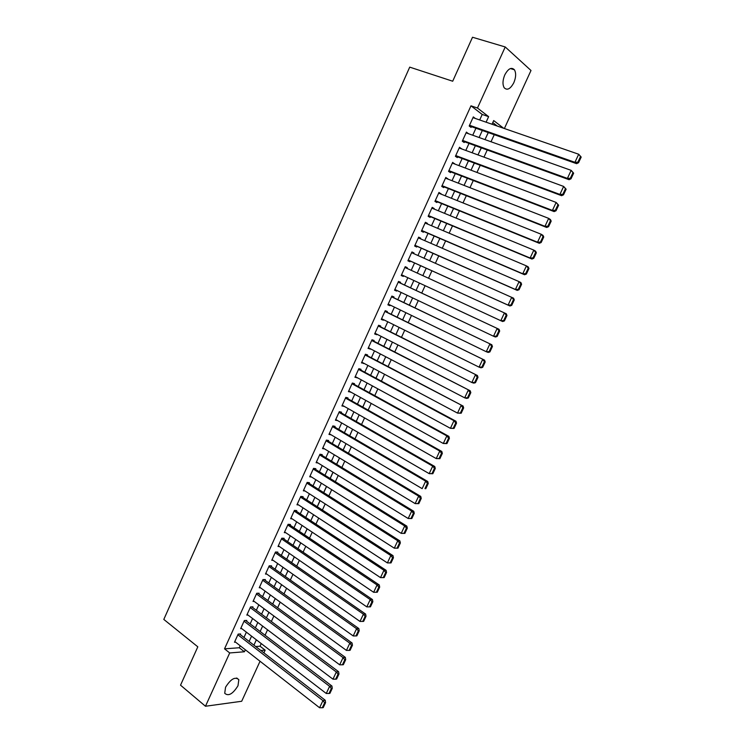 <?xml version="1.0" encoding="UTF-8"?>
<svg xmlns="http://www.w3.org/2000/svg" width="745" height="745" viewBox="0 0 745 745"><rect width="100%" height="100%" fill="white"/><g stroke="black" fill="none" stroke-linecap="round" stroke-linejoin="round"><path stroke-width="1.12" d="M225.558 687.235C230.801 678.909 235.224 676.395 238.828 679.691L237.99 685.754C232.794 694.051 228.37 696.556 224.72 693.26L225.558 687.235M504.793 74.891C508.23 68.577 511.443 66.882 514.432 69.788C516.22 73.066 516.024 77.368 513.827 82.704C510.4 89.018 507.187 90.694 504.179 87.752C502.419 84.52 502.624 80.227 504.793 74.891M260.042 661.262L241.687 701.269L205.471 706.251L180.532 685.177L197.816 646.818L163.807 619.421L409.722 67.134L452.699 81.224L472.516 37.25L505.231 46.963L530.999 70.496L504.384 128.522M255.703 646.53L260.042 646.204L261.244 643.578M265.071 635.234L267.548 629.814M271.357 621.498L273.871 616.003M277.662 607.724L280.213 602.146M283.994 593.905L286.583 588.252M290.336 580.038L292.962 574.311M296.706 566.125L299.369 560.314M303.094 552.175L305.795 546.29M309.51 538.169L312.239 532.209M315.936 524.126L318.711 518.082M322.389 510.036L325.192 503.909M328.862 495.9L331.702 489.698M335.352 481.717L338.23 475.431M341.871 467.497L344.786 461.127M348.409 453.221L351.361 446.767M354.965 438.898L357.954 432.361M361.539 424.529L364.566 417.917M368.142 410.113L371.206 403.418M374.763 395.651L377.864 388.871M381.403 381.142L384.55 374.279M388.071 366.587L391.255 359.63M394.757 351.985L397.979 344.944M401.462 337.336L404.731 330.203M408.195 322.632L411.501 315.414M414.946 307.881L418.29 300.58M421.726 293.083L425.106 285.689M428.524 278.23L431.932 270.789M435.378 263.264L438.758 255.87M442.251 248.253L445.612 240.896M449.142 233.194L452.494 225.875M456.061 218.08L459.395 210.807M463.008 202.919L466.323 195.684M469.974 187.703L473.271 180.513M476.958 172.44L480.236 165.288M483.971 157.12L487.23 150.015M491.011 141.755L494.252 134.687M260.042 646.204L265.146 650.134L263.898 652.862M240.309 634.638L240.616 633.958L238.177 634.097L234.489 642.227L235.569 642.153M246.465 621.107L246.772 620.427L244.351 620.529L240.644 628.678L241.762 628.622M252.648 607.529L252.955 606.849L250.544 606.914L246.828 615.091L247.983 615.044M258.841 593.905L259.148 593.225L256.755 593.253L253.021 601.457L254.222 601.429M265.052 580.243L265.369 579.563L262.985 579.545L259.241 587.777L260.489 587.768M271.292 566.545L271.599 565.855L269.234 565.8L265.481 574.06L266.775 574.069M277.54 552.79L277.857 552.101L275.501 552.008L271.739 560.296L273.089 560.333M283.817 538.998L284.134 538.309L281.796 538.179L278.015 546.485L279.422 546.551M290.112 525.169L290.429 524.471L288.101 524.303L284.311 532.628L285.791 532.722M296.426 511.284L296.743 510.595L294.433 510.381L290.634 518.734L292.189 518.865M302.759 497.362L303.085 496.664L300.784 496.412L296.966 504.793L298.605 504.961M309.119 483.393L309.436 482.695L307.154 482.397L303.327 490.806L305.059 491.011M315.489 469.378L315.815 468.679L313.543 468.344L309.706 476.781L311.55 477.033M321.887 455.325L322.213 454.618L319.959 454.236L316.103 462.701L318.068 463.008M328.303 441.217L328.629 440.509L326.385 440.09L322.529 448.583L324.634 448.956M334.738 427.071L335.064 426.363L332.838 425.898L328.964 434.419L331.208 434.847L329.281 433.72L422.154 488.655L425.665 481.158L427.742 481.475L332.819 425.944M341.201 412.879L341.527 412.162L339.32 411.659L335.427 420.208L337.681 420.608M347.682 398.631L347.999 397.923L345.81 397.374L341.908 405.951L344.171 406.332M354.182 384.346L354.499 383.628L352.329 383.042L348.418 391.647L350.69 392.01M360.701 370.014L361.027 369.297L358.867 368.663L354.937 377.296L357.228 377.64M367.238 355.635L367.564 354.918L365.423 354.238L361.483 362.899L363.784 363.225M373.804 341.21L374.13 340.493L372.006 339.767L368.049 348.455L370.367 348.762M380.388 326.738L380.714 326.012L378.609 325.248L374.642 333.965L376.765 334.701L376.97 334.254M386.99 312.22L387.326 311.494L385.23 310.684L381.254 319.428L383.358 320.21L383.591 319.698M393.621 297.655L393.956 296.92L391.87 296.072L387.884 304.845L389.97 305.673L390.231 305.096M400.27 283.035L400.605 282.308L398.538 281.405L394.533 290.205L396.61 291.081L396.899 290.438M406.938 268.368L407.273 267.641L405.224 266.691L401.21 275.529L403.269 276.442L403.594 275.734M413.661 253.598L413.969 252.928L411.938 251.94L407.906 260.797L409.946 261.765L410.281 261.029M420.404 238.772L420.683 238.167L418.671 237.133L414.63 246.018L416.651 247.033L416.986 246.288M427.174 223.9L427.425 223.36L425.423 222.271L421.372 231.192L423.374 232.244L423.709 231.509M433.963 208.982L434.177 208.498L432.202 207.371L428.133 216.32L430.126 217.419L430.461 216.674M440.77 194.007L439.001 192.415L434.922 201.392L436.887 202.538L437.231 201.793M447.605 178.986L445.827 177.412L441.729 186.418L443.685 187.61L444.02 186.865M454.459 163.919L452.671 162.354L448.555 171.397L450.492 172.635L450.837 171.89M461.341 148.795L459.535 147.249L455.409 156.32L457.328 157.605L457.672 156.86M468.242 133.625L466.426 132.098L462.291 141.196L464.191 142.537L464.535 141.774M485.675 138.123L488.31 132.591M478.933 152.874L481.335 147.873M472.209 167.588L474.369 163.099M465.504 182.246L467.441 178.269M458.827 196.857L460.522 193.393M452.168 211.422L453.631 208.46M445.538 225.94L446.767 223.481M438.917 240.412L439.923 238.456M432.324 254.837L433.106 253.384M425.749 269.215L426.308 268.256M423.225 274.998L422.918 275.669M419.295 283.594L419.519 283.1M416.148 290.476L416.585 289.274M409.405 305.226L410.067 303.541M402.682 319.922L403.567 317.761M395.986 334.579L397.085 331.944M389.309 349.181L390.622 346.08M382.66 363.746L384.178 360.161M376.02 378.255L377.762 374.214M369.408 392.717L371.364 388.21M362.824 407.133L364.985 402.17M356.259 421.502L358.624 416.073M349.712 435.825L352.283 429.949M343.184 450.101L345.969 443.769M336.675 464.331L339.58 457.979M330.193 478.514L333.062 472.246M323.73 492.65L326.561 486.466M317.286 506.749L320.08 500.64M310.963 520.345L313.626 514.767M304.779 533.886L307.191 528.848M298.605 547.389L300.775 542.882M292.459 560.845L294.377 556.869M286.322 574.255L287.998 570.819M280.213 587.628L281.647 584.723M274.113 600.964L275.315 598.58M268.042 614.253L269.001 612.39M261.989 627.504L262.706 626.154M497.334 126.082L492.78 122.58M255.917 640.775L256.429 639.88M479.696 119.973L482.211 114.451L470.98 105.827L224.524 648.839L239.285 647.75L240.188 645.757M243.969 637.459L246.381 632.16M250.143 623.9L252.592 618.527M256.345 610.285L258.822 604.847M262.566 596.643L265.08 591.12M268.796 582.944L271.348 577.347M275.054 569.208L277.643 563.537M281.331 555.425L283.957 549.68M287.635 541.606L290.289 535.776M293.949 527.739L296.64 521.826M300.282 513.827L303.01 507.839M306.642 499.867L309.408 493.795M313.021 485.87L315.824 479.715M319.419 471.818L322.259 465.588M325.835 457.728L328.713 451.414M332.279 443.592L335.194 437.203M338.742 429.409L341.685 422.937M345.224 415.179L348.204 408.623M351.724 400.903L354.75 394.263M358.243 386.581L361.306 379.866M364.789 372.221L367.89 365.413M371.355 357.805L374.493 350.914M377.948 343.343L381.123 336.368M384.55 328.834L387.772 321.775M391.181 314.278L394.44 307.136M397.839 299.676L401.127 292.44M404.507 285.018L407.841 277.708M411.212 270.314L414.565 262.957M417.954 255.507L421.288 248.187M424.724 240.644L428.04 233.362M431.513 225.735L434.819 218.49M438.33 210.779L441.608 203.571M445.165 195.767L448.425 188.606M452.029 180.709L455.269 173.594M458.911 165.604L462.133 158.527M465.811 150.443L469.024 143.403M472.74 135.236L475.934 128.233M475.17 118.408L473.336 116.891L469.192 126.026L471.073 127.404L471.417 126.65M205.471 706.251L229.702 652.946L244.435 651.773L245.338 649.789M224.524 648.839L229.702 652.946M470.98 105.827L477.471 108.025L505.231 46.963M486.103 122.189L488.627 116.648L477.471 108.025M249.137 641.454L251.568 636.146M255.349 627.849L257.807 622.466M261.579 614.197L264.075 608.74M267.828 600.507L270.361 594.966M274.095 586.771L276.665 581.147M280.39 572.989L282.988 567.29M286.695 559.16L289.33 553.386M293.027 545.293L295.7 539.436M299.378 531.381L302.079 525.448M305.748 517.421L308.486 511.405M312.136 503.415L314.912 497.325M318.543 489.363L321.365 483.198M324.978 475.273L327.828 469.024M331.432 461.136L334.319 454.804M337.904 446.944L340.828 440.537M344.395 432.715L347.356 426.224M350.914 418.439L353.912 411.864M357.451 404.116L360.487 397.458M364.007 389.747L367.08 383.005M370.582 375.331L373.701 368.505M377.184 360.869L380.341 353.95M383.805 346.351L387 339.357M390.454 331.795L393.686 324.718M397.113 317.193L400.391 310.022M403.799 302.535L407.115 295.281M410.514 287.831L413.866 280.493M417.247 273.08L420.618 265.686M424.026 258.217L427.379 250.86M430.834 243.298L434.167 235.988M437.66 228.343L440.975 221.069M444.514 213.321L447.81 206.095M451.386 198.263L454.664 191.074M458.287 183.149L461.546 176.006M465.206 167.988L468.447 160.883M472.144 152.772L475.366 145.703M479.11 137.508L482.313 130.487M260.806 650.478L265.146 650.134M503.657 128.27L493.702 120.569L492.017 124.238M488.217 132.563L484.995 139.613M481.233 147.836L477.992 154.923M474.276 163.062L471.017 170.186M467.339 178.232L464.06 185.403M460.429 193.355L457.132 200.563M453.537 208.423L450.222 215.678M446.674 223.444L443.34 230.736M439.829 238.419L436.477 245.748M433.013 253.337L429.642 260.713M426.215 268.209L422.825 275.622M419.426 283.063L416.055 290.429M412.646 297.898L409.312 305.18M405.885 312.686L402.598 319.884M399.143 327.428L395.902 334.533M392.429 342.123L389.225 349.135M385.733 356.762L382.567 363.7M379.065 371.355L375.936 378.209M372.416 385.901L369.324 392.671M365.786 400.4L362.74 407.087M359.183 414.853L356.166 421.456M352.599 429.26L349.619 435.778M346.034 443.62L343.1 450.045M339.497 457.933L336.591 464.275M332.978 472.19L330.11 478.458M326.478 486.411L323.647 492.603M319.996 500.584L317.212 506.693M313.543 514.711L310.786 520.736M307.108 528.792L304.388 534.742M300.691 542.826L298.009 548.693M294.294 556.813L291.649 562.605M287.924 570.763L285.307 576.472M281.563 584.667L278.993 590.301M275.231 598.514L272.698 604.074M268.917 612.334L266.412 617.81M262.631 626.098L260.154 631.499M256.354 639.825L253.915 645.151M482.211 114.451L488.627 116.648M239.285 647.75L244.435 651.773M473.038 117.552L475.217 118.306M466.156 132.694L468.316 133.467M459.293 147.78L461.444 148.572M452.457 162.82L454.599 163.63M445.64 177.804L447.764 178.632M438.852 192.741L440.966 193.588M432.081 207.632L434.177 208.498M425.33 222.476L427.425 223.36M418.606 237.264L420.683 238.167M411.901 252.006L413.969 252.928M405.224 266.701L407.273 267.641M401.229 275.501L403.269 276.442M394.58 290.122L396.61 291.081M387.949 304.686L389.97 305.673M381.347 319.214L383.358 320.21M374.763 333.685L376.765 334.701M368.207 348.12L370.19 349.154M361.67 362.498L363.644 363.551M355.151 376.84L357.106 377.901M348.651 391.125L350.597 392.215M342.178 405.373L344.115 406.472M335.716 419.575L337.643 420.683M472.991 117.654L578.707 154.243L581.193 157.074L580.532 156.525L577.887 162.168L578.548 162.717L581.193 157.074M469.248 125.886L576.602 163.667L574.935 162.308L578.707 154.243L580.532 156.525M469.536 125.262L574.935 162.308L577.887 162.168M576.602 163.667L578.548 162.717M466.081 132.861L571.164 170.363L573.65 173.175L572.98 172.644L570.344 178.269L571.015 178.791L573.65 173.175M462.375 140.991L569.087 179.703L567.401 178.4L571.164 170.363L572.98 172.644M462.636 140.442L567.401 178.4L570.344 178.269M569.087 179.703L571.015 178.791M459.19 148.013L563.639 186.427L566.135 189.211L565.455 188.699L562.829 194.305L563.509 194.808L566.135 189.211M455.53 156.059L561.6 195.684L559.895 194.436L563.639 186.427L565.455 188.699M455.754 155.565L559.895 194.436L562.829 194.305M561.6 195.684L563.509 194.808M452.327 163.108L556.152 202.435L558.648 205.192L557.958 204.698L555.342 210.286L556.031 210.77L558.648 205.192M448.704 171.071L554.14 211.608L552.408 210.416L556.152 202.435L557.958 204.698M448.9 170.642L552.408 210.416L555.342 210.286M554.14 211.608L556.031 210.77M445.482 178.157L548.683 218.378L550.425 219.552L551.188 221.107L550.49 220.641L547.882 226.21L548.581 226.676L551.188 221.107M441.906 186.026L546.709 227.476L544.958 226.331L548.683 218.378L550.49 220.641M442.064 185.673L544.958 226.331L547.882 226.21M546.709 227.476L548.581 226.676M438.656 193.16L541.243 234.275L543.003 235.392L543.757 236.975L543.049 236.537L540.451 242.078L541.159 242.516L543.757 236.975M435.127 200.936L539.306 243.289L537.536 242.2L541.243 234.275L543.049 236.537M435.257 200.647L537.536 242.2L540.451 242.078M539.306 243.289L541.159 242.516M431.858 208.116L533.83 250.115L535.608 251.177L536.344 252.788L535.627 252.369L533.038 257.9L533.755 258.31L536.344 252.788M428.366 215.799L531.921 259.046L530.133 258.012L533.83 250.115L535.627 252.369M428.468 215.575L530.133 258.012L533.038 257.9M531.921 259.046L533.755 258.31M425.088 223.016L526.436 265.89L528.242 266.906L528.959 268.545L528.242 268.144L525.663 273.657L526.38 274.048L528.959 268.545M421.633 230.615L524.564 274.747L522.757 273.76L526.436 265.89L528.242 268.144M421.707 230.447L522.757 273.76L525.663 273.657M524.564 274.747L526.38 274.048M418.336 237.869L519.079 281.619L520.904 282.579L521.602 284.245L520.876 283.864L518.306 289.358L519.032 289.731L521.602 284.245M414.918 245.384L517.235 290.392L515.41 289.46L519.079 281.619L520.876 283.864M414.965 245.282L515.41 289.46L518.306 289.358M517.235 290.392L519.032 289.731M411.603 252.676L513.584 298.196L514.274 299.9L513.538 299.537L510.977 305.003L511.713 305.357L514.274 299.9M408.223 260.098L509.934 305.99L508.081 305.105L511.74 297.292L513.538 299.537M408.241 260.061L508.081 305.105L510.977 305.003M509.934 305.99L511.713 305.357M404.889 267.436L506.293 313.766L506.963 315.489L506.218 315.144L503.667 320.601L504.412 320.927L506.963 315.489M504.412 320.927L502.661 321.523L500.789 320.695L504.43 312.909L506.218 315.144M401.546 274.793L500.789 320.695L503.667 320.601M398.203 282.141L499.029 329.281L398.23 282.085M497.148 336.451L495.406 337.01L493.516 336.228L497.148 328.471L498.936 330.706L496.393 336.135L497.148 336.451L499.69 331.022L498.936 330.706M394.869 289.479L493.516 336.228L496.393 336.135M499.029 329.281L499.69 331.022M391.544 296.799L491.784 344.73L391.591 296.678M489.893 351.919L488.18 352.441L486.261 351.714L489.884 343.976L491.672 346.211L489.139 351.621L489.893 351.919L492.436 346.509L491.672 346.211M388.219 304.109L486.261 351.714L489.139 351.621M491.784 344.73L492.436 346.509M384.895 311.41L484.576 360.142L384.979 311.233M482.676 367.322L480.972 367.816L479.044 367.136L482.648 359.435L484.436 361.66L481.903 367.052L482.676 367.322L485.2 361.94L484.436 361.66M381.58 318.702L479.044 367.136L481.903 367.052M484.576 360.142L485.2 361.94M378.274 325.975L477.387 375.489L378.385 325.733M475.478 382.688L473.801 383.144L471.846 382.511L475.44 374.828L477.219 377.054L474.705 382.427L475.478 382.688L478.001 377.315L477.219 377.054M374.968 333.238L471.846 382.511L474.705 382.427M477.387 375.489L478.001 377.315M371.671 340.493L470.216 390.79L371.811 340.186M468.307 397.988L466.64 398.417L464.675 397.83L468.26 390.175L470.03 392.401L467.525 397.756L468.307 397.988L470.821 392.643L470.03 392.401M368.384 347.729L464.675 397.83L467.525 397.756M470.216 390.79L470.821 392.643M365.097 354.965L463.073 406.034L365.264 354.592M461.164 413.242L457.523 413.103L461.099 405.476L462.869 407.692L460.373 413.028L461.164 413.242L463.66 407.906L462.869 407.692M361.809 362.182L457.523 413.103L460.373 413.028M463.073 406.034L463.66 407.906M358.541 369.38L453.966 420.711L455.959 421.223L358.727 368.961M454.04 428.44L450.408 428.319L453.966 420.711L455.735 422.927L453.239 428.245L454.04 428.44L456.536 423.123L455.735 422.927M355.263 376.579L450.408 428.319L453.239 428.245M455.959 421.223L456.536 423.123M352.003 383.759L446.851 435.899L448.872 436.365L352.227 383.275M446.944 443.592L443.303 443.48L446.851 435.899L448.62 438.107L446.134 443.415L446.944 443.592L449.421 438.293L448.62 438.107M348.744 390.929L443.303 443.48L446.134 443.415M448.872 436.365L449.421 438.293M345.484 398.091L439.764 451.042L441.804 451.451L345.736 397.541M439.867 458.687L436.235 458.585L439.764 451.042L441.534 453.239L439.056 458.529L439.867 458.687L442.344 453.407L441.534 453.239M342.234 405.233L436.235 458.585L439.056 458.529M441.804 451.451L442.344 453.407M338.994 412.376L432.705 466.128L434.754 466.491L339.264 411.771M432.826 473.727L429.185 473.643L432.705 466.128L434.465 468.326L431.998 473.587L432.826 473.727L435.285 468.465L434.465 468.326M335.753 419.5L429.185 473.643L431.998 473.587M434.754 466.491L435.285 468.465M332.521 426.606L425.665 481.158L427.425 483.356L424.967 488.599L425.795 488.72L428.254 483.477L427.425 483.356M425.795 488.72L424.967 488.599M427.742 481.475L428.254 483.477M326.068 440.798L418.653 496.142L420.748 496.412L326.431 440.099M418.802 503.657L415.151 503.611L418.653 496.142L420.413 498.331L417.964 503.555L418.802 503.657L421.242 498.433L420.413 498.331M322.846 447.875L415.151 503.611L417.964 503.555M420.748 496.412L421.242 498.433M319.633 454.944L411.668 511.07L413.773 511.293L320.173 454.273M411.817 518.548L408.176 518.511L411.668 511.07L413.419 513.258L410.979 518.464L411.817 518.548L414.257 513.342L413.419 513.258M316.429 462.002L408.176 518.511L410.979 518.464M413.773 511.293L414.257 513.342M313.226 469.043L404.703 525.951L406.826 526.128L313.906 468.391M404.87 533.392L401.22 533.364L404.703 525.951L406.444 528.13L404.013 533.327L404.87 533.392L407.301 528.205L406.444 528.13M310.022 476.074L401.22 533.364L404.013 533.327M406.826 526.128L407.301 528.205M306.838 483.095L397.756 540.777L399.897 540.907L307.648 482.462M397.942 548.18L394.291 548.171L397.756 540.777L399.506 542.956L397.076 548.134L397.942 548.18L400.363 543.003L399.506 542.956M303.643 490.108L394.291 548.171L397.076 548.134M399.897 540.907L400.363 543.003M300.468 497.111L390.836 555.556L392.997 555.64L301.39 496.477M391.032 562.913L387.391 562.922L390.836 555.556L392.578 557.735L390.166 562.894L391.032 562.913L393.444 557.763L392.578 557.735M297.283 504.095L387.391 562.922L390.166 562.894M392.997 555.64L393.444 557.763M294.117 511.07L383.945 570.279L386.124 570.325L295.15 510.446M384.15 577.608L380.509 577.626L383.945 570.279L385.687 572.458L383.275 577.599L384.15 577.608L386.553 572.467L385.687 572.458M290.95 518.036L380.509 577.626L383.275 577.599M386.124 570.325L386.553 572.467M287.784 524.992L377.072 584.965L379.27 584.955L288.911 524.359M284.627 531.939L373.645 592.284L377.072 584.965L378.814 587.125L376.411 592.256L377.287 592.247L379.689 587.125L378.814 587.125M379.27 584.955L379.689 587.125M376.411 592.256L373.645 592.284M281.48 538.868L370.228 599.595L372.435 599.548L282.69 538.225M278.332 545.796L366.81 606.886L370.228 599.595L371.96 601.755L369.567 606.858L370.451 606.83L372.845 601.736L371.96 601.755M372.435 599.548L372.845 601.736M369.567 606.858L366.81 606.886M275.184 552.706L363.402 614.169L365.627 614.076L276.479 552.054M272.055 559.597L359.993 621.442L363.402 614.169L365.134 616.329L362.75 621.423L363.644 621.377L366.019 616.292L365.134 616.329M365.627 614.076L366.019 616.292M362.75 621.423L359.993 621.442M268.917 566.489L356.594 628.696L358.848 628.566L270.277 565.827M265.788 573.371L353.204 635.951L356.594 628.696L358.326 630.857L355.952 635.932L356.855 635.867L359.22 630.801L358.326 630.857M358.848 628.566L359.22 630.801M355.952 635.932L353.204 635.951M262.668 580.234L349.815 643.177L352.078 643L264.093 579.554M259.549 587.088L346.434 650.404L349.815 643.177L351.547 645.338L349.172 650.385L350.085 650.311L352.45 645.263L351.547 645.338M352.078 643L352.45 645.263M349.172 650.385L346.434 650.404M256.438 593.933L343.063 657.611L345.345 657.388L257.928 593.243M253.337 600.768L339.692 664.81L343.063 657.611L344.786 659.763L342.421 664.801L343.343 664.708L345.699 659.67L344.786 659.763M345.345 657.388L345.699 659.67M342.421 664.801L339.692 664.81M250.227 607.594L336.33 671.999L338.621 671.729L251.773 606.877M247.135 614.402L332.968 679.17L336.33 671.999L338.044 674.141L335.697 679.17L336.619 679.049L338.966 674.039L338.044 674.141M338.621 671.729L338.966 674.039M335.697 679.17L332.968 679.17M244.043 621.209L329.616 686.331L331.925 686.024L245.636 620.473M240.952 627.998L326.263 693.483L329.616 686.331L331.329 688.473L328.992 693.483L329.914 693.353L332.261 688.352L331.329 688.473M331.925 686.024L332.261 688.352M328.992 693.483L326.263 693.483M237.869 634.777L322.93 700.626L325.258 700.272L239.517 634.023M234.796 641.547L319.586 707.75L322.93 700.626L324.643 702.759L322.306 707.75L323.237 707.601L325.574 702.619L324.643 702.759M325.258 700.272L325.574 702.619M322.306 707.75L319.586 707.75M238.828 679.691L236.724 677.997M514.432 69.788L510.409 68.549"/></g></svg>
